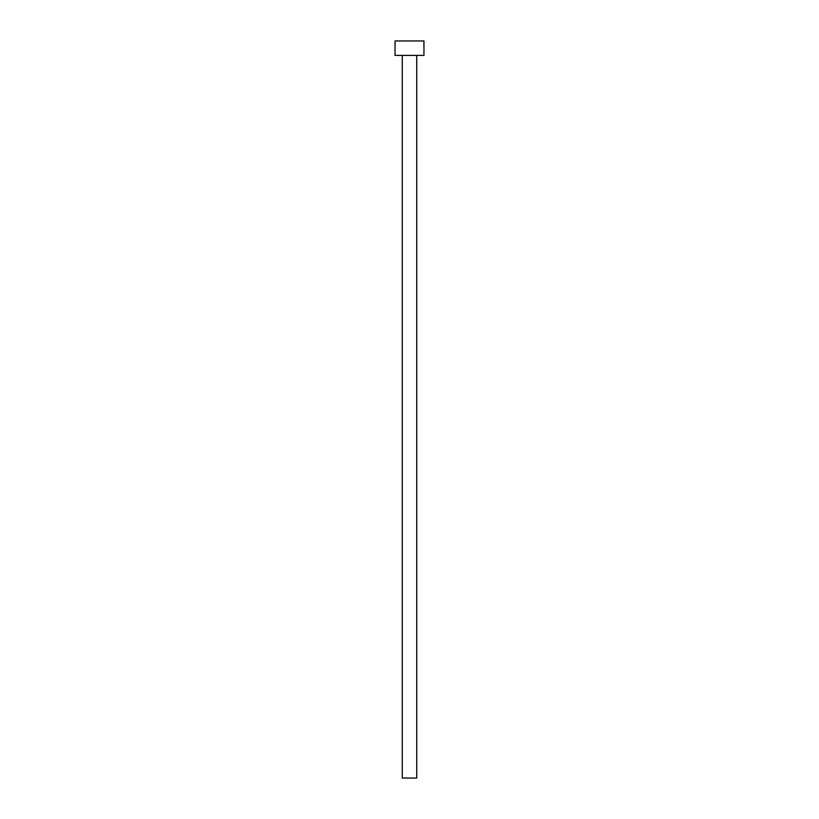 <?xml version="1.0" encoding="UTF-8"?>
<svg xmlns="http://www.w3.org/2000/svg" width="819" height="819" viewBox="0 0 819 819"><rect width="100%" height="100%" fill="white"/><g stroke="black" fill="none" stroke-linecap="round" stroke-linejoin="round"><path stroke-width="1.23" d="M402.272 55.405L402.272 778.05L416.728 778.05L416.728 55.405L416.728 778.05L402.272 778.05L402.272 55.405M395.045 40.95L395.045 55.405L423.955 55.405L423.955 40.95L395.045 40.95L395.045 55.405L423.955 55.405L423.955 40.95L395.045 40.95"/></g></svg>

